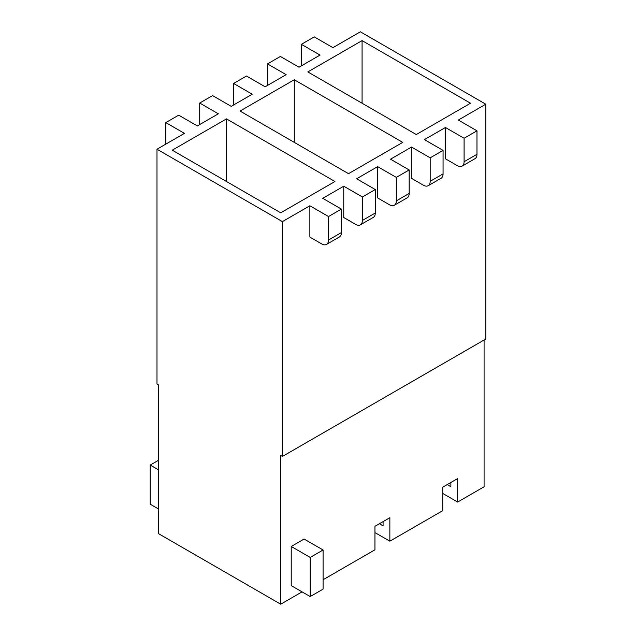 <?xml version="1.0" encoding="UTF-8"?>
<svg xmlns="http://www.w3.org/2000/svg" width="636" height="636" viewBox="0 0 636 636"><rect width="100%" height="100%" fill="white"/><g stroke="black" fill="none" stroke-linecap="round" stroke-linejoin="round"><path stroke-width="0.95" d="M280.715 604.2L158.698 533.755L158.698 385.026L156.997 384.049L156.997 149.214L282.408 221.622L282.408 456.449L280.715 455.471L280.715 604.2L302.068 591.87M323.088 579.738L374.946 549.798L374.946 526.314L389.86 517.704L389.86 541.188L442.736 510.66L442.736 487.176L457.65 478.566L457.65 502.05L484.083 486.786L484.083 340.014M291.224 546.467L310.201 557.43L323.088 549.989L304.103 539.034L291.224 546.467L291.224 585.613L295.287 587.958M165.813 144.126L165.813 122.597L178.692 115.164L197.335 125.928L218.347 113.796L199.704 103.032L212.583 95.599L231.226 106.355L252.246 94.223L233.603 83.459L246.482 76.026L265.125 86.79L286.136 74.658L267.494 63.894L280.381 56.461L299.015 67.217L320.035 55.086L301.392 44.321L314.271 36.888L332.914 47.652L360.366 31.8L485.777 104.209L485.777 339.036L282.408 456.449M233.603 104.988L233.603 83.459M165.813 122.597L184.456 133.361L156.997 149.214M301.392 65.85L301.392 44.321M267.494 85.423L267.494 63.894M199.704 124.561L199.704 103.032M328.51 216.534L309.867 205.77L309.867 237.077L321.729 243.93A9.588 5.533 -120 0 0 326.522 244.407A9.588 5.533 -120 0 0 328.51 240.018L328.51 216.534L341.389 209.093L322.746 198.329L343.758 186.197L362.401 196.961L375.28 189.528L356.637 178.764L377.657 166.632L396.3 177.396L409.179 169.955L390.536 159.191L411.548 147.059L430.19 157.823L443.069 150.39L424.427 139.626L445.446 127.494L464.089 138.258L476.968 130.817L458.325 120.053L485.777 104.209M328.51 240.018L341.389 232.577A9.588 5.533 60 0 1 339.401 236.966L326.522 244.407M341.389 232.577L341.389 209.093M309.867 205.77L282.408 221.622M462.102 166.131A9.588 5.533 -120 0 0 464.089 161.735L476.968 154.302A9.588 5.533 60 0 1 474.981 158.69L462.102 166.131A9.588 5.533 -120 0 1 457.308 165.654L445.446 158.801L445.446 127.494M428.203 185.696A9.588 5.533 -120 0 0 430.19 181.308L443.069 173.874A9.588 5.533 60 0 1 441.09 178.263L428.203 185.696A9.588 5.533 -120 0 1 423.417 185.219L411.548 178.374L411.548 147.059M394.312 205.269A9.588 5.533 -120 0 0 396.3 200.881L409.179 193.439A9.588 5.533 60 0 1 407.191 197.828L394.312 205.269A9.588 5.533 -120 0 1 389.518 204.792L377.657 197.939L377.657 166.632M360.413 224.834A9.588 5.533 -120 0 0 362.401 220.446L375.28 213.012A9.588 5.533 60 0 1 373.3 217.401L360.413 224.834A9.588 5.533 -120 0 1 355.619 224.357L343.758 217.512L343.758 186.197M375.28 213.012L375.28 189.528M362.401 220.446L362.401 196.961M409.179 193.439L409.179 169.955M396.3 200.881L396.3 177.396M443.069 173.874L443.069 150.39M430.19 181.308L430.19 157.823M334.949 181.506L280.715 212.814L172.253 150.191L226.488 118.884L334.949 181.506M226.488 181.506L226.488 118.884M447.203 484.592L450.868 486.707L450.868 482.478M442.736 487.176L442.736 493.441L457.65 502.05M379.414 523.73L383.079 525.845L383.079 521.615M374.946 526.314L374.946 532.578L389.86 541.188M362.067 103.231L362.067 40.609L307.832 71.916L416.294 134.538L470.529 103.231L362.067 40.609M402.739 142.369L348.504 173.676L240.042 111.054L294.277 79.746L402.739 142.369M294.277 142.369L294.277 79.746M476.968 154.302L476.968 130.817M464.089 161.735L464.089 138.258M323.088 549.989L323.088 589.135L310.201 596.568L291.224 585.613M310.201 557.43L310.201 596.568M158.698 460.17L150.223 465.067L150.223 504.205L158.698 509.094M150.223 465.067L158.698 469.956"/></g></svg>
